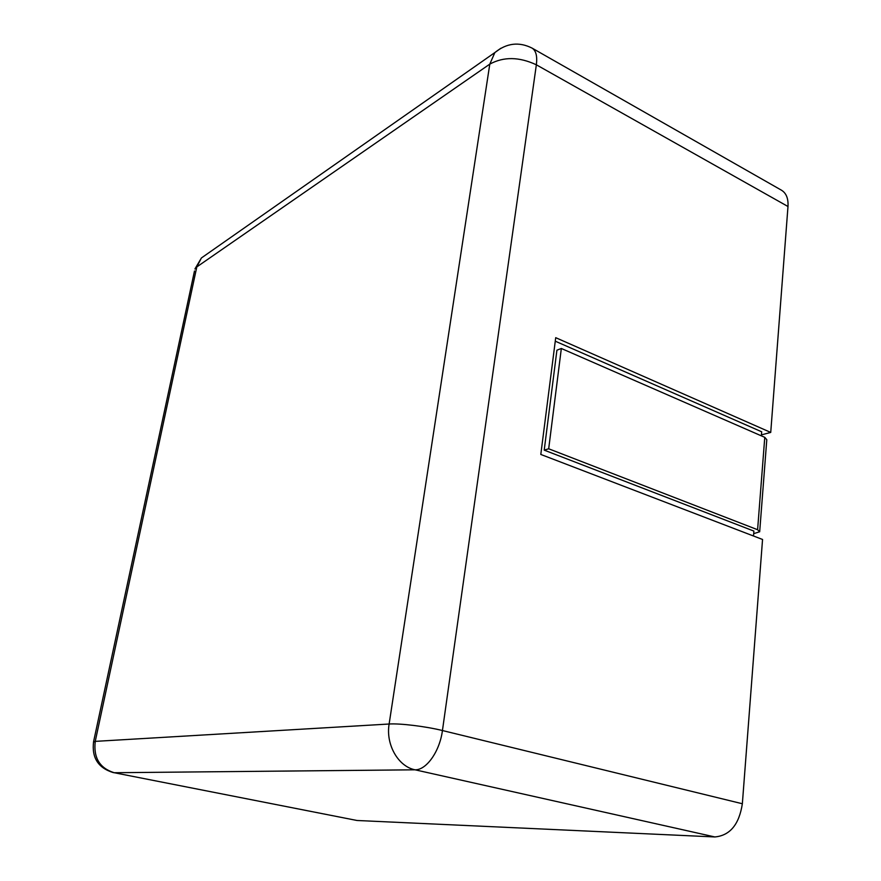 <?xml version="1.0" encoding="UTF-8"?>
<svg xmlns="http://www.w3.org/2000/svg" width="881" height="881" viewBox="0 0 881 881"><rect width="100%" height="100%" fill="white"/><g stroke="black" fill="none" stroke-linecap="round" stroke-linejoin="round"><path stroke-width="1.32" d="M770.732 432.428L787.988 206.506L536.353 64.798L442.438 730.536L742.353 803.747L762.55 539.469L540.802 454.453L555.713 337.676L770.732 432.428L761.437 434.873M544.216 450.136L556.913 350.209L561.34 348.48L548.687 448.781L544.216 450.136L753.894 531.078L753.508 536M555.261 341.189L761.68 431.789L761.36 435.853M357.014 820.486L714.854 836.95L415.039 769.807L114.178 772.725L357.014 820.486L114.178 772.725C99.663 768.177 93.353 757.726 95.247 741.373L389.127 724.017L489.792 64.126L196.804 266.921L95.247 741.373L93.485 742.165M500.826 48.268L494.869 52.563L489.792 64.126C503.668 56.56 519.184 56.78 536.353 64.798C537.432 56.153 536 50.591 532.069 48.103L781.513 190.23C786.281 193.159 788.44 198.577 787.988 206.506M742.353 803.747C739.148 824.495 729.975 835.562 714.854 836.95M548.687 448.781L757.605 529.723L759.686 531.772L753.696 533.655M561.34 348.48L764.774 437.339L766.789 439.685L759.719 531.276M532.069 48.103C518.997 41.561 506.597 43.048 494.869 52.563L201.419 257.957L194.932 268.969L196.804 266.921L201.419 257.957L206.881 254.135M113.44 772.648C98.209 768.045 91.591 757.726 93.584 741.681L194.492 270.985M442.438 730.536C425.842 726.396 399.897 723.246 389.127 724.017C385.603 744.478 398.179 766.547 415.039 769.807C426.404 770.225 439.773 751.317 442.438 730.536M757.605 529.723L764.774 437.339"/></g></svg>
